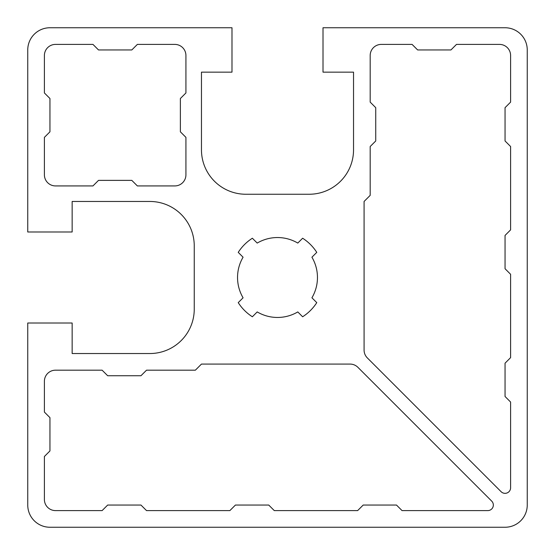 <?xml version="1.0" encoding="UTF-8"?>
<svg xmlns="http://www.w3.org/2000/svg" width="555" height="555" viewBox="0 0 555 555"><rect width="100%" height="100%" fill="white"/><g stroke="black" fill="none" stroke-linecap="round" stroke-linejoin="round"><path stroke-width="0.83" d="M316.766 252.365L311.924 257.208A39.96 39.96 0 0 1 311.924 297.792L316.766 302.635A46.62 46.62 0 0 1 302.635 316.766L297.792 311.924A39.96 39.96 0 0 1 257.208 311.924L252.365 316.766A46.62 46.62 0 0 1 238.234 302.635L243.076 297.792A39.96 39.96 0 0 1 243.076 257.208L238.234 252.365A46.62 46.62 0 0 1 252.365 238.234L257.208 243.076A39.96 39.96 0 0 1 297.792 243.076L302.635 238.234A46.62 46.62 0 0 1 316.766 252.365M201.465 72.15L231.99 72.15L231.99 27.75L49.95 27.75A22.2 22.2 0 0 0 27.75 49.95L27.75 231.99L72.15 231.99L72.15 201.465L149.85 201.465A44.4 44.4 0 0 1 194.25 245.865L194.25 309.135A44.4 44.4 0 0 1 149.85 353.535L72.15 353.535L72.15 323.01L27.75 323.01L27.75 505.05A22.2 22.2 0 0 0 49.95 527.25L505.05 527.25A22.2 22.2 0 0 0 527.25 505.05L527.25 49.95A22.2 22.2 0 0 0 505.05 27.75L323.01 27.75L323.01 72.15L353.535 72.15L353.535 149.85A44.4 44.4 0 0 1 309.135 194.25L245.865 194.25A44.4 44.4 0 0 1 201.465 149.85L201.465 72.15M174.825 44.4L137.362 44.4L131.812 49.95L98.513 49.95L92.962 44.4L55.5 44.4A11.1 11.1 0 0 0 44.4 55.5L44.4 92.962L49.95 98.513L49.95 131.812L44.4 137.362L44.4 174.825A11.1 11.1 0 0 0 55.5 185.925L92.962 185.925L98.513 180.375L131.812 180.375L137.362 185.925L174.825 185.925A11.1 11.1 0 0 0 185.925 174.825L185.925 137.362L180.375 131.812L180.375 98.513L185.925 92.962L185.925 55.5A11.1 11.1 0 0 0 174.825 44.4M367.334 357.913L501.123 491.709A5.55 5.55 0 0 0 510.6 487.783L510.6 402.042L505.05 396.492L505.05 363.192L510.6 357.642L510.6 274.281L505.05 268.731L505.05 235.431L510.6 229.881L510.6 146.52L505.05 140.97L505.05 107.67L510.6 102.12L510.6 55.5A11.1 11.1 0 0 0 499.5 44.4L456.488 44.4L450.938 49.95L417.637 49.95L412.087 44.4L381.285 44.4A11.1 11.1 0 0 0 370.185 55.5L370.185 102.12L375.735 107.67L375.735 140.97L370.185 146.52L370.185 195.36L364.08 201.465L364.08 350.066A11.1 11.1 0 0 0 367.334 357.913M402.042 510.6L487.783 510.6A5.55 5.55 0 0 0 491.709 501.123L357.913 367.334A11.1 11.1 0 0 0 350.066 364.08L201.465 364.08L195.36 370.185L146.52 370.185L140.97 375.735L107.67 375.735L102.12 370.185L55.5 370.185A11.1 11.1 0 0 0 44.4 381.285L44.4 412.087L49.95 417.637L49.95 450.938L44.4 456.488L44.4 499.5A11.1 11.1 0 0 0 55.5 510.6L102.12 510.6L107.67 505.05L140.97 505.05L146.52 510.6L229.881 510.6L235.431 505.05L268.731 505.05L274.281 510.6L357.642 510.6L363.192 505.05L396.492 505.05L402.042 510.6"/></g></svg>
